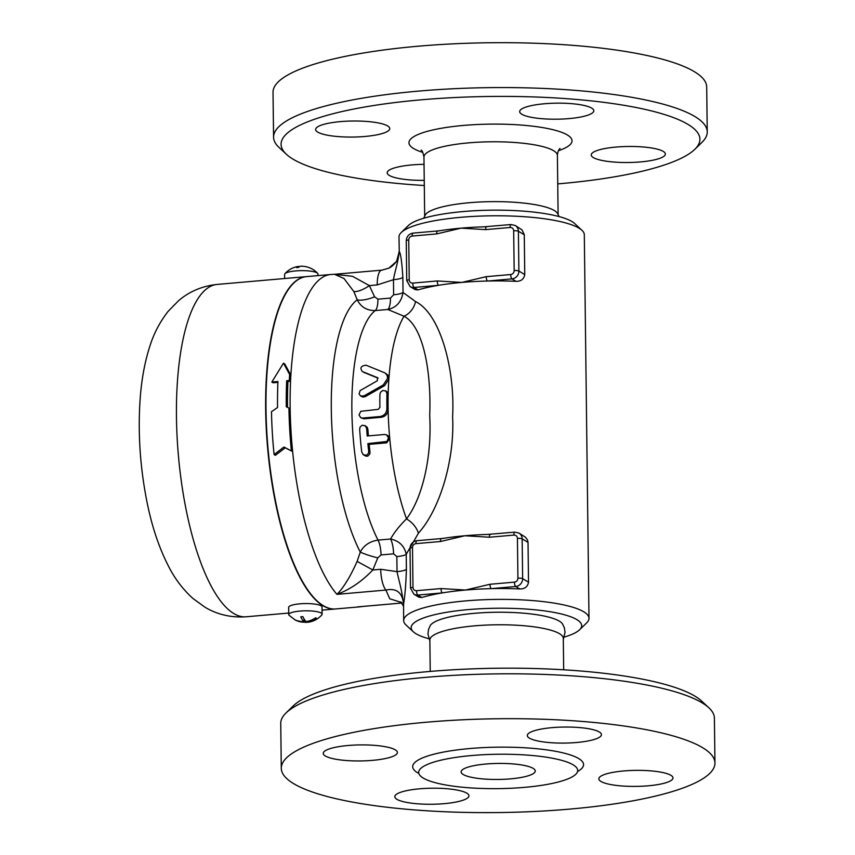 <?xml version="1.0" encoding="UTF-8"?>
<svg xmlns="http://www.w3.org/2000/svg" width="855" height="855" viewBox="0 0 855 855"><rect width="100%" height="100%" fill="white"/><g stroke="black" fill="none" stroke-linecap="round" stroke-linejoin="round"><path stroke-width="1.28" d="M708.891 707.801L701.581 701.014A209.443 45.304 179.3 0 0 496.926 668.247A209.443 45.304 179.3 0 0 293.137 706.006L285.998 712.974A216.849 46.907 -0.7 0 1 497.001 673.879A216.849 46.907 -0.7 0 1 708.891 707.801A216.849 46.907 -0.7 0 1 714.406 718.115M281.284 768.303A216.849 46.907 179.3 0 0 293.5 783.554A216.849 46.907 179.3 0 0 534.835 811.459A216.849 46.907 179.3 0 0 714.951 762.991A216.849 46.907 179.3 0 0 497.503 718.756A216.849 46.907 179.3 0 0 281.284 768.303L280.739 723.426A216.849 46.907 -0.7 0 1 285.998 712.974M563.68 669.786L563.295 638.407A66.722 14.428 179.3 0 0 496.392 624.791A66.722 14.428 179.3 0 0 429.862 640.042L430.236 671.421M466.851 793.173A37.064 8.016 -0.7 0 1 468.935 795.781A37.064 8.016 -0.7 0 1 431.967 804.256A37.064 8.016 -0.7 0 1 394.807 796.689A37.064 8.016 -0.7 0 1 425.598 788.406A37.064 8.016 -0.7 0 1 466.851 793.173M623.658 770.954A37.064 8.016 -0.7 0 1 672.981 777.932A37.064 8.016 -0.7 0 1 636.013 786.397A37.064 8.016 -0.7 0 1 598.853 778.83A37.064 8.016 -0.7 0 1 623.658 770.954M529.395 738.132A37.064 8.016 -0.7 0 1 527.311 735.524A37.064 8.016 -0.7 0 1 564.279 727.049A37.064 8.016 -0.7 0 1 601.439 734.616A37.064 8.016 -0.7 0 1 570.638 742.899A37.064 8.016 -0.7 0 1 529.395 738.132M372.588 760.352A37.064 8.016 -0.7 0 1 323.254 753.383A37.064 8.016 -0.7 0 1 360.222 744.908A37.064 8.016 -0.7 0 1 397.383 752.475A37.064 8.016 -0.7 0 1 372.588 760.352M423.161 778.007A79.515 17.196 179.3 0 0 511.653 788.235A79.515 17.196 179.3 0 0 577.702 770.462A79.515 17.196 179.3 0 0 497.963 754.249A79.515 17.196 179.3 0 0 418.683 772.418A79.515 17.196 179.3 0 0 423.161 778.007M463.218 774.502A37.064 8.016 179.3 0 0 504.471 779.268A37.064 8.016 179.3 0 0 535.262 770.986A37.064 8.016 179.3 0 0 498.091 763.43A37.064 8.016 179.3 0 0 461.123 771.894A37.064 8.016 179.3 0 0 463.218 774.502M429.873 640.951L427.949 633.95L428.558 629.376L430.311 625.507A66.722 14.428 -0.7 0 1 496.285 612.255A66.722 14.428 -0.7 0 1 562.494 623.915M428.847 638.717A85.254 18.436 -0.7 0 1 413.339 631.792A85.254 18.436 -0.7 0 1 496.199 608.247A85.254 18.436 -0.7 0 1 579.605 629.761A85.254 18.436 -0.7 0 1 564.268 637.071M579.605 629.761L586.754 622.793A92.671 20.05 179.3 0 0 588.999 618.315A92.671 20.05 179.3 0 0 496.092 599.408A92.671 20.05 179.3 0 0 403.667 620.58A92.671 20.05 179.3 0 0 406.029 624.994L413.339 631.792M403.667 620.58L403.581 604.09C404.928 596.363 405.879 584.777 406.414 569.345L406.232 554.297L418.405 533.199C440.261 508.928 454.86 458.9 452.594 416.706C455.202 370.952 440.913 314.213 415.583 301.591L403.036 292.474L402.855 277.426C401.935 262.314 400.738 253.668 399.274 251.477L398.986 236.985A92.671 20.05 -0.7 0 1 401.23 232.517A92.671 20.05 -0.7 0 1 491.401 215.813A92.671 20.05 -0.7 0 1 581.956 230.305A92.671 20.05 -0.7 0 1 584.307 234.719L588.999 618.315M490.588 534.354A3.709 1.186 85 0 0 490.31 534.279A3.709 1.186 85 0 0 489.402 537.229L513.887 535.091A3.709 3.42 121.2 0 1 517.435 538.404A3.709 0.802 -0.7 0 1 522.159 538.832A7.417 6.84 -58.8 0 0 518.996 533.103L525.44 537.186L527.45 539.858L528.027 542.177L528.518 582.202C527.674 586.787 524.756 589.031 519.765 588.935A92.671 20.05 179.3 0 0 491.251 588.635A92.671 20.05 179.3 0 0 465.537 590.036A92.671 20.05 179.3 0 0 442.281 592.921A92.671 20.05 179.3 0 0 421.825 597.506L418.886 597.207L413.873 594.172A7.417 6.84 -58.8 0 0 417.796 595.059A3.709 1.186 -95 0 1 416.524 590.698A3.709 3.42 121.2 0 1 412.986 587.385L412.495 547.585A3.709 0.802 179.3 0 0 410.015 548.365L410.507 588.176A3.709 0.802 -0.7 0 1 412.986 587.385M441.618 538.639A92.671 20.05 -0.7 0 1 444.504 538.169A92.671 20.05 -0.7 0 1 464.874 535.754A92.671 20.05 -0.7 0 1 487.66 534.428A92.671 20.05 -0.7 0 1 490.097 534.364M486.826 226.746A3.709 1.186 85 0 0 486.548 226.671A3.709 1.186 85 0 0 485.651 229.621L510.136 227.483A3.709 3.42 121.2 0 1 513.673 230.797A3.709 0.802 -0.7 0 1 518.397 231.235A7.417 6.84 -58.8 0 0 515.244 225.506L521.956 229.835L524.265 234.612L524.756 274.594C523.901 279.2 520.984 281.445 516.014 281.327A92.671 20.05 179.3 0 0 487.489 281.028A92.671 20.05 179.3 0 0 461.786 282.428A92.671 20.05 179.3 0 0 438.519 285.313A92.671 20.05 179.3 0 0 418.074 289.898L415.124 289.599L410.111 286.564A7.417 6.84 -58.8 0 0 414.034 287.462A3.709 1.186 -95 0 1 412.773 283.101A3.709 3.42 121.2 0 1 409.224 279.788L408.743 239.977A3.709 0.802 179.3 0 0 406.264 240.768L406.745 280.568A3.709 0.802 -0.7 0 1 409.224 279.788M437.856 231.032A92.671 20.05 -0.7 0 1 440.752 230.572A92.671 20.05 -0.7 0 1 461.123 228.146A92.671 20.05 -0.7 0 1 483.909 226.832A92.671 20.05 -0.7 0 1 486.335 226.757M421.825 597.506L417.796 595.059L442.281 592.921A3.709 1.186 -95 0 1 441.009 588.561L416.524 590.698M412.495 547.585A3.709 3.42 121.2 0 1 415.947 543.652L440.432 541.514A3.709 1.186 -95 0 1 441.34 538.565A3.709 1.186 -95 0 1 441.362 538.565L444.504 538.169M489.979 584.275A3.709 1.186 85 0 0 491.251 588.635L515.736 586.487A3.709 1.186 -95 0 1 514.464 582.127L489.979 584.275L465.537 590.036L441.009 588.561M440.432 541.514L464.874 535.754L489.402 537.229M408.743 239.977A3.709 3.42 121.2 0 1 412.196 236.055L436.681 233.907A3.709 1.186 -95 0 1 437.578 230.957A3.709 1.186 -95 0 1 437.6 230.957L440.752 230.572M418.074 289.898L414.034 287.462L438.519 285.313A3.709 1.186 -95 0 1 437.258 280.953L412.773 283.101M486.217 276.667A3.709 1.186 85 0 0 487.489 281.028L511.974 278.89A3.709 1.186 -95 0 1 510.702 274.53L486.217 276.667L461.786 282.428L437.258 280.953M390.457 298.074A14.824 4.756 -95 0 1 387.785 309.478C396.367 307.629 401.455 301.965 403.036 292.474A14.824 3.206 -0.7 0 1 393.642 294.761L390.457 298.074L377.91 299.165L374.576 296.803L369.36 285.591A14.824 5.194 -31.8 0 1 353.831 291.534L343.999 278.516L334.54 274.295L330.789 274.487A166.811 53.48 85 0 0 290.871 375.227L289.621 374.479L283.486 363.172L284.768 363.941L290.871 375.227A166.811 53.48 85 0 0 290.55 381.266L287.932 381.49A166.811 53.48 85 0 0 287.515 407.354M330.789 274.487L306.656 276.593A166.811 53.48 85 0 0 267.925 447.432A166.811 53.48 85 0 0 335.737 608.942L359.87 606.836A166.811 53.48 85 0 1 357.636 606.879L402.074 602.999L359.367 606.751M353.831 291.534L357.208 299.784C360.896 307.052 366.902 310.643 375.238 310.568L387.785 309.478L404.041 316.243C422.787 326.054 431.54 370.204 429.702 415.509C432.021 456.891 422.552 497.674 406.51 518.899C399.52 525.729 394.219 532.441 390.585 539.003C399.21 540.873 404.426 545.971 406.232 554.297A14.824 3.206 -0.7 0 1 396.838 556.584L397.03 571.632C399.05 581.603 401.262 586.754 403.581 604.09C402.384 592.536 396.496 587.866 385.915 590.068L389.752 598.778L401.604 602.497M283.967 447.037L292.645 451.59L285.228 447.806L275.374 455.33L274.102 454.561L283.967 447.037L285.228 447.806M277.907 382.367L273.066 382.794L271.815 382.046L277.939 381.501A170.519 54.667 85 0 0 277.544 407.504L271.484 411.704A170.519 54.667 85 0 0 274.102 454.561M288.937 408.081L286.297 406.734A170.519 54.667 -95 0 1 286.682 380.742L289.311 380.507L290.55 381.266A166.811 53.48 85 0 0 290.166 408.818L288.937 408.081A170.519 54.667 85 0 0 291.373 450.82M289.621 374.479A170.519 54.667 85 0 0 289.311 380.507M283.486 363.172L271.815 382.046M290.166 408.818A166.811 53.48 85 0 0 292.645 451.59A166.811 53.48 85 0 0 336.934 594.353C349.845 589.629 361.815 581.507 372.833 569.975L377.771 557.877L381.031 554.938L393.578 553.837L396.838 556.584M286.682 380.742L287.932 381.49M386.684 434.949L384.675 434.468L367.19 435.997A133.444 42.782 -95 0 1 366.656 428.483L365.352 425.843L362.189 425.224L360.105 426.998L359.656 429.103A133.444 42.782 85 0 0 361.718 451.9L363.161 454.625L366.464 455.309L368.452 453.332L368.708 451.29A133.444 42.782 -95 0 1 367.874 443.595L386.952 441.49L388.501 437.952L386.684 434.949L388.512 436.125L389.762 438.711A129.736 41.596 85 0 0 406.51 518.899A18.532 12.045 -138.6 0 1 418.405 533.199M384.974 372.908L366.079 365.213C360.928 365.812 359.677 367.917 362.349 371.53L377.504 377.675L377.29 380.774L360.147 390.575L359.089 393.888L360.586 396.015L363.984 395.897L383.329 384.91L387.614 378.327L387.144 375.398L384.974 372.908L387.796 375.089L388.875 379.086A129.736 41.596 85 0 1 404.041 316.243A18.532 15.337 114.3 0 0 415.583 301.591M385.477 390.746L387.646 392.392L388.17 394.283A129.736 41.596 85 0 0 388.138 409.353C387.828 413.809 385.562 416.449 381.341 417.272L363.856 418.8L360.65 417.603L362.627 418.052L380.112 416.524C384.333 415.712 386.599 413.072 386.909 408.605A133.444 42.782 -95 0 1 386.941 393.546L385.872 391.034L382.784 390.457L380.571 392.146L379.941 394.155A133.444 42.782 85 0 0 379.887 407.408L378.166 409.374L360.821 411.298L359.015 414.867L360.65 417.593M386.941 393.546L388.17 394.283A129.736 41.596 85 0 1 388.875 379.086L384.568 385.658L365.213 396.645L362.894 397.115L360.5 395.961M378.134 378.177L363.632 372.31M386.909 408.605L388.138 409.353A129.736 41.596 85 0 0 389.762 438.711L386.642 442.837L369.146 444.365A129.736 41.596 85 0 0 370.012 452.071L369.766 454.112L367.832 456.078L366.197 456.239L363.653 454.978M364.925 425.534L367.19 427.244L367.896 429.242A129.736 41.596 85 0 0 368.377 435.9M367.874 443.595L369.146 444.365M402.855 277.426A14.824 3.206 -0.7 0 1 393.46 279.703C395.234 269.314 397.34 265.98 399.274 251.477L396.613 261.32L388.865 268.16L382.003 270.148M377.247 284.907L369.36 285.591L352.474 276.283L334.401 274.295L381.757 270.159A18.532 5.942 -95 0 0 377.247 284.907L393.46 279.713L393.642 294.761M385.915 590.068A18.532 5.942 -95 0 1 380.721 569.28L372.833 569.975L357.134 561.393C350.219 576.858 343.496 587.845 336.934 594.353L385.915 590.068M393.578 553.837A14.824 4.756 -95 0 0 390.585 539.003L378.038 540.104C369.723 541.375 363.803 545.372 360.297 552.084L357.134 561.393M374.576 296.803A14.824 4.51 -18.4 0 1 357.208 299.784A142.101 45.561 85 0 0 331.302 409.31A142.101 45.561 85 0 0 360.297 552.084A14.824 1.603 -163.8 0 0 377.771 557.877M380.721 569.28L397.03 571.632A14.824 3.206 179.3 0 0 406.414 569.345M581.956 230.305L574.645 223.518A85.254 18.436 179.3 0 0 491.336 210.18A85.254 18.436 179.3 0 0 408.38 225.549L401.23 232.517M559.127 216.582L557.46 213.29A66.722 14.428 179.3 0 0 491.23 201.652A66.722 14.428 179.3 0 0 425.298 214.904L423.717 218.239M424.304 185.514A209.443 45.304 -0.7 0 1 292.87 159.051A209.443 45.304 -0.7 0 1 286.404 154.295A209.443 45.304 -0.7 0 1 489.947 96.465A209.443 45.304 -0.7 0 1 694.837 149.304A209.443 45.304 -0.7 0 1 557.738 183.889M340.44 121.613A37.064 8.016 -0.7 0 1 389.762 128.581A37.064 8.016 -0.7 0 1 352.805 137.057A37.064 8.016 -0.7 0 1 315.634 129.49A37.064 8.016 -0.7 0 1 340.44 121.613M591.724 108.125A37.064 8.016 -0.7 0 1 593.819 110.733A37.064 8.016 -0.7 0 1 556.851 119.198A37.064 8.016 -0.7 0 1 519.68 111.642A37.064 8.016 -0.7 0 1 550.47 103.348A37.064 8.016 -0.7 0 1 591.724 108.125M640.555 161.916A37.064 8.016 -0.7 0 1 591.233 154.947A37.064 8.016 -0.7 0 1 628.19 146.472A37.064 8.016 -0.7 0 1 665.361 154.039A37.064 8.016 -0.7 0 1 640.555 161.916M424.24 180.362A37.064 8.016 -0.7 0 1 389.271 175.403A37.064 8.016 -0.7 0 1 387.176 172.796A37.064 8.016 -0.7 0 1 424.048 164.331M694.837 149.304L701.987 142.336A216.849 46.907 179.3 0 0 707.245 131.873A216.849 46.907 179.3 0 0 489.84 87.627A216.849 46.907 179.3 0 0 273.568 137.174A216.849 46.907 179.3 0 0 279.093 147.498L286.404 154.295M707.245 131.873L706.7 86.996A216.849 46.907 179.3 0 0 489.284 42.75A216.849 46.907 179.3 0 0 273.023 92.297L273.568 137.174M335.566 608.963A166.811 53.48 -95 0 1 335.384 608.974A166.811 53.48 -95 0 1 267.572 447.464A166.811 53.48 -95 0 1 306.304 276.625A166.811 53.48 -95 0 1 306.485 276.614M304.081 618.999L304.113 621.735A21.92 7.032 -95 0 1 300.768 616.797A18.928 17.453 -58.8 0 0 302.862 616.615A21.92 7.032 85 0 0 306.208 621.553A21.92 20.221 -58.8 0 0 315.613 617.791A18.928 6.071 85 0 0 316.35 618.24A21.92 20.221 121.2 0 1 306.945 621.991L306.934 621.435M306.945 621.991A21.92 7.032 85 0 0 308.345 622.226C313.721 621.393 318.21 618.956 321.822 614.905A16.683 3.612 179.3 0 0 322.121 614.211A16.683 3.612 179.3 0 0 305.385 610.812A16.683 3.612 179.3 0 0 288.755 614.617A16.683 3.612 179.3 0 0 289.076 615.311M307.159 622.077A21.92 7.032 -95 0 1 306.005 622.429A21.92 7.032 -95 0 1 304.85 622.173L304.818 620.11M304.85 622.173A21.92 20.221 121.2 0 1 296.461 620.591A21.92 20.221 121.2 0 1 295.37 620.078A18.928 6.071 -95 0 1 295.189 619.993A18.928 6.071 -95 0 1 294.633 619.629A21.92 20.221 -58.8 0 0 304.113 621.735M322.121 614.211L322.025 606.975A16.683 3.612 179.3 0 0 321.085 605.8A16.683 3.612 179.3 0 0 302.531 603.651A16.683 3.612 179.3 0 0 288.669 607.381L288.755 614.617M298.769 267.22L298.555 266.418L298.566 267.412M317.643 273.354A21.952 21.952 0 0 0 311.53 268.673A18.928 6.071 85 0 0 311.348 268.588A21.92 20.221 -58.8 0 0 310.237 268.064A21.952 21.952 0 0 0 300.714 266.236L300.65 266.236A21.92 7.032 85 0 0 298.598 267.412A18.928 17.453 -58.8 0 0 296.493 267.594A21.92 7.032 -95 0 1 298.374 266.439A21.92 7.032 -95 0 1 298.555 266.418M317.975 275.609L317.964 274.038A16.683 3.612 179.3 0 0 317.654 273.365A16.683 3.612 179.3 0 0 301.238 270.64A16.683 3.612 179.3 0 0 284.897 273.76A16.683 3.612 179.3 0 0 284.597 274.444L284.651 278.527M577.563 771.531A85.447 18.479 179.3 0 0 499.812 747.152A85.447 18.479 179.3 0 0 417.497 772.706A85.447 18.479 179.3 0 0 418.843 773.465M415.947 543.652A3.709 1.186 -95 0 1 416.855 540.702C412.634 541.482 410.347 544.037 410.015 548.365M519.765 588.935L515.736 586.487A7.417 6.84 -58.8 0 0 522.64 578.643A3.709 0.802 179.3 0 0 517.916 578.204A3.709 3.42 121.2 0 1 514.464 582.127M517.435 538.404L517.916 578.204M528.518 582.202L522.64 578.643L522.159 538.832L528.037 542.391M513.887 535.091A3.709 1.186 -95 0 1 514.796 532.131L518.996 533.103M436.681 233.907L461.123 228.146L485.651 229.621M412.196 236.055A3.709 1.186 -95 0 1 413.093 233.105L437.578 230.957M510.136 227.483A3.709 1.186 -95 0 1 511.034 224.534L483.909 226.832M516.014 281.327L511.974 278.89A7.417 6.84 -58.8 0 0 518.889 271.035A3.709 0.802 179.3 0 0 514.165 270.608A3.709 3.42 121.2 0 1 510.702 274.53M524.756 274.594L518.889 271.035L518.397 231.235L524.275 234.794M513.673 230.797L514.165 270.608M380.112 416.524L381.341 417.272M362.627 418.052L363.856 418.8M381.031 554.938A14.824 4.756 -95 0 0 378.038 540.104A129.736 41.596 -95 0 1 351.875 410.347A129.736 41.596 -95 0 1 375.238 310.568A14.824 4.756 -95 0 0 377.91 299.165M366.656 428.483L367.896 429.242M385.37 442.067L386.642 442.837M368.708 451.29L370.012 452.071M363.984 395.897L365.213 396.645M383.329 384.91L384.568 385.658M421.397 150.288L421.13 150.106C422.039 150.117 422.99 152.436 423.952 157.053A66.722 14.428 -0.7 0 1 490.503 141.802A66.722 14.428 -0.7 0 1 557.396 155.418L558.112 214.359M558.401 150.737A81.556 17.634 179.3 0 0 500.656 124.146A81.556 17.634 179.3 0 0 413.542 148.492A81.556 17.634 179.3 0 0 422.84 152.393M288.734 613.056L246.197 616.776A166.811 53.48 -95 0 1 178.374 455.266A166.811 53.48 -95 0 1 217.117 284.426L306.304 276.625M714.951 763.002L714.406 718.125M562.483 623.894L564.332 627.72L565.048 632.273L563.306 639.316M410.507 588.176L413.873 594.172M416.855 540.702L441.34 538.565M487.66 534.428L514.796 532.131M413.093 233.105C408.872 233.885 406.595 236.44 406.264 240.768M406.745 280.568L410.111 286.564M515.244 225.506L511.034 224.534M363.493 606.387L359.87 606.836M381.757 270.159L388.865 268.16C393.46 265.958 397.244 260.818 397.586 259.076L399.157 251.391M400.717 601.845L403.496 606.184M423.952 157.053L424.679 215.984M557.396 155.418C557.652 152.179 558.539 149.839 560.046 148.407L560.046 148.417M335.384 608.974L322.068 610.139M246.197 616.776C231.139 617.802 217.427 614.627 205.061 607.264L192.909 598.447C183.376 589.768 175.66 579.808 169.739 568.575C159.297 548.931 151.538 525.825 146.451 499.235C140.038 465.815 137.911 432.716 140.081 399.937C141.406 380.283 144.655 362.402 149.817 346.328C153.75 333.621 159.864 321.95 168.157 311.316L178.652 300.618C189.489 291.405 202.304 286.008 217.117 284.426M289.065 615.29L295.189 619.993M306.005 622.429L296.461 620.591M298.374 266.439A21.952 21.952 0 0 0 284.897 273.76"/></g></svg>
